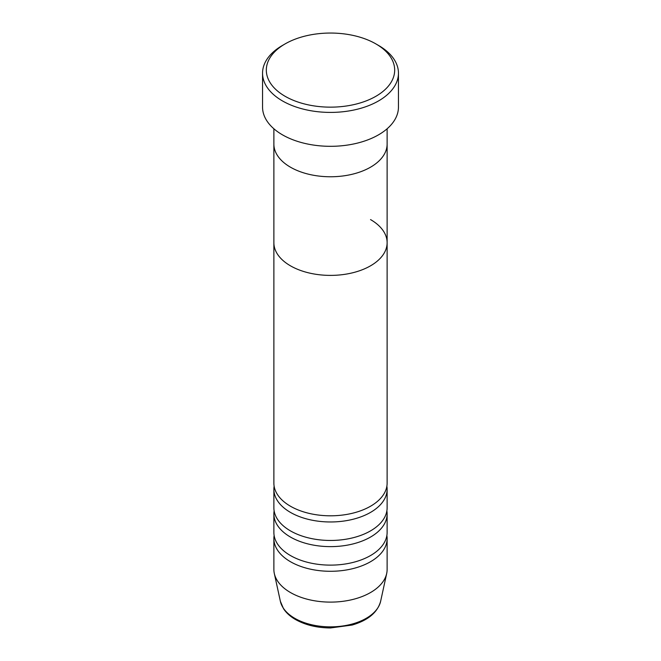 <?xml version="1.0" encoding="UTF-8"?>
<svg xmlns="http://www.w3.org/2000/svg" width="661" height="661" viewBox="0 0 661 661"><rect width="100%" height="100%" fill="white"/><g stroke="black" fill="none" stroke-linecap="round" stroke-linejoin="round"><path stroke-width="0.99" d="M285.122 96.299A64.175 37.049 0 0 0 375.878 96.299A64.175 37.049 0 0 0 375.878 43.899L378.546 45.444A67.951 39.23 180 0 1 398.451 73.181A67.951 39.23 180 0 1 356.502 109.429A67.951 39.23 180 0 1 282.454 100.918A67.951 39.23 180 0 1 262.549 73.181A67.951 39.23 180 0 1 282.454 45.444L285.122 43.899A64.175 37.049 0 0 0 285.122 96.299M290.46 167.192A56.623 32.695 0 0 0 352.173 174.273A56.623 32.695 0 0 0 387.123 144.073A56.623 32.695 180 0 1 352.173 174.273A56.623 32.695 180 0 1 290.46 167.192A56.623 32.695 180 0 1 273.877 144.073A56.623 32.695 0 0 0 290.46 167.192M262.549 73.181L262.549 107.09A67.951 39.23 0 0 0 282.454 134.827A67.951 39.23 0 0 0 356.502 143.33A67.951 39.23 0 0 0 398.451 107.09L398.451 73.181M378.546 45.444L375.878 43.899A64.175 37.049 0 0 0 285.122 43.899M274.125 486.199A56.623 32.695 0 0 0 273.877 489.28A56.623 32.695 0 0 0 290.46 512.399A56.623 32.695 0 0 0 352.173 519.48A56.623 32.695 0 0 0 387.123 489.28A56.623 32.695 0 0 0 386.875 486.199M273.877 128.771L273.877 242.703A56.623 32.695 0 0 0 290.46 265.821A56.623 32.695 180 0 1 273.877 242.703L273.877 483.117A56.623 32.695 0 0 0 290.46 506.227A56.623 32.695 0 0 0 352.173 513.316A56.623 32.695 0 0 0 387.123 483.117L387.123 242.703A56.623 32.695 0 0 0 370.54 219.584M274.125 510.854A56.623 32.695 0 0 0 273.877 513.936A56.623 32.695 0 0 0 290.46 537.054A56.623 32.695 0 0 0 352.173 544.135A56.623 32.695 0 0 0 387.123 513.936A56.623 32.695 0 0 0 386.875 510.854M273.877 489.28L273.877 507.772A56.623 32.695 0 0 0 290.46 530.89A56.623 32.695 0 0 0 352.173 537.971A56.623 32.695 0 0 0 387.123 507.772L387.123 489.28M274.125 535.509A56.623 32.695 0 0 0 273.877 538.591A56.623 32.695 0 0 0 290.46 561.71A56.623 32.695 0 0 0 352.173 568.799A56.623 32.695 0 0 0 387.123 538.591A56.623 32.695 0 0 0 386.875 535.509M273.877 513.936L273.877 532.427A56.623 32.695 0 0 0 290.46 555.546A56.623 32.695 0 0 0 352.173 562.635A56.623 32.695 0 0 0 387.123 532.427L387.123 513.936M290.46 265.821A56.623 32.695 0 0 0 352.173 272.902A56.623 32.695 0 0 0 387.123 242.703A56.623 32.695 180 0 1 352.173 272.902A56.623 32.695 180 0 1 290.46 265.821M273.877 538.591L273.877 569.418A56.623 32.695 0 0 0 274.315 573.492A56.623 32.695 0 0 0 290.46 592.529A56.623 32.695 0 0 0 348.859 600.345A56.623 32.695 0 0 0 386.685 573.492A56.623 32.695 0 0 0 387.123 569.418L387.123 538.591M294.781 618.316A50.517 29.167 0 0 0 346.876 625.281A50.517 29.167 0 0 0 380.62 601.328C377.505 612.466 368.012 620.373 352.148 625.042L330.525 627.95C317.049 627.859 305.382 625.05 295.517 619.531C290.303 616.523 286.312 612.929 283.544 608.748L280.38 601.328A50.517 29.167 0 0 0 294.781 618.316M387.123 242.703L387.123 128.771M380.62 601.328L386.685 573.492M280.38 601.328L274.315 573.492"/></g></svg>
